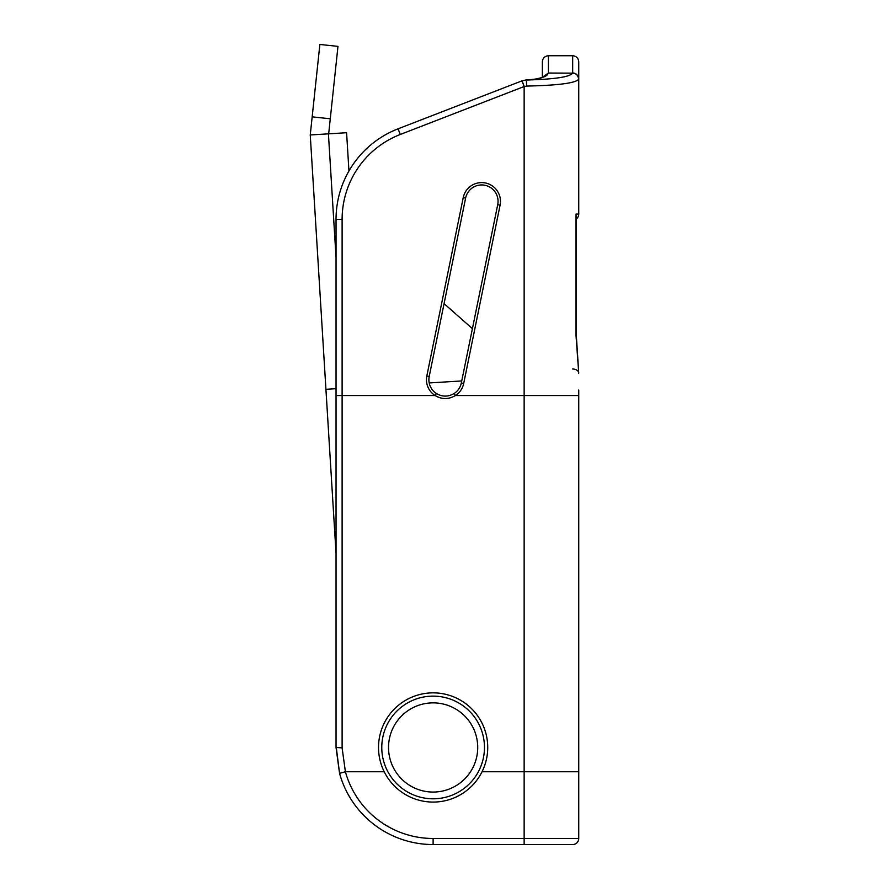 <?xml version="1.0" encoding="UTF-8"?>
<svg xmlns="http://www.w3.org/2000/svg" width="889" height="889" viewBox="0 0 889 889"><rect width="100%" height="100%" fill="white"/><g stroke="black" fill="none" stroke-linecap="round" stroke-linejoin="round"><path stroke-width="1.33" d="M542.346 77.243L542.346 61.808C542.701 58.129 544.724 56.107 548.413 55.74L548.413 73.042L572.672 73.142C569.805 77.01 554.358 79.299 526.344 80.01L526.166 79.988C539.956 79.11 547.357 76.787 548.357 73.042L548.413 73.042M548.413 844.55L572.683 844.55A6.067 6.067 0 0 0 578.75 838.483L578.75 390.038M576.316 216.06L576.016 214.071L578.75 214.071A6.067 6.067 0 0 1 576.316 218.927A6.067 6.067 0 0 0 578.75 214.071A6.067 6.067 0 0 1 576.316 218.927A6.067 6.067 0 0 0 578.75 214.071L578.75 79.043C577.794 74.865 575.772 72.854 572.683 73.042L572.683 55.74C576.372 56.107 578.395 58.129 578.75 61.808L578.75 79.165A6.067 6.012 180 0 0 572.672 73.142M572.683 369.002A6.067 4.201 0 0 1 578.75 373.202L576.016 335.431L578.75 373.202L576.316 335.431L576.316 215.871M336.042 745.482L339.554 773.352L336.042 747.471L339.554 773.352L336.042 747.471L336.042 626.478M384.204 771.741L345.399 771.741L342.109 747.871L342.109 219.35A91.011 91.011 0 0 1 400.272 134.472L524.143 86.522L521.954 80.866L526.121 80.01M336.042 388.693L325.93 389.315L336.042 553.247L310.25 134.961L346.588 132.717L348.944 170.977A97.079 97.079 0 0 1 398.072 128.816A97.079 97.079 0 0 0 336.042 219.35L336.042 747.471L342.109 747.871M542.69 77.076L548.357 73.042M524.143 844.55L572.683 844.55A6.067 6.067 0 0 0 578.75 838.483L433.121 838.483A91.011 91.011 0 0 1 345.399 771.741L339.554 773.352A97.079 97.079 0 0 0 433.121 844.55L524.143 844.55L524.143 771.741L482.038 771.741M336.042 395.538L435.077 395.538C441.844 399.528 448.634 399.528 455.446 395.538L524.143 395.538L524.143 771.741L578.75 771.741M578.75 395.538L524.143 395.538L524.143 86.522L526.666 86.077C558.548 85.366 575.905 83.066 578.75 79.165M498.051 201.37A16.38 16.38 0 0 1 497.718 204.648L461.313 383.003A16.38 16.38 0 0 1 454.135 393.494C448.2 396.961 442.289 396.961 436.388 393.494A16.38 16.38 0 0 1 429.209 376.447L465.614 198.091A16.38 16.38 0 0 1 498.051 201.37A16.38 16.38 0 0 0 465.614 198.091L463.236 197.602A18.813 18.813 0 0 1 500.474 201.37A18.813 18.813 0 0 0 463.236 197.602L426.831 375.958A18.813 18.813 0 0 0 435.077 395.538L436.388 393.494A16.38 16.38 0 0 1 429.209 376.447L426.831 375.958M521.954 80.866L398.072 128.816A97.079 97.079 0 0 0 336.042 219.35A97.079 97.079 0 0 1 398.072 128.816A97.079 97.079 0 0 0 348.944 170.977M522.11 80.799L525.888 79.999M526.666 86.077L526.344 80.01L522.043 80.821L524.254 86.477M310.25 134.961L312.172 116.859L330.275 118.782L337.976 46.372L319.873 44.45L312.172 116.859M328.674 133.817L330.275 118.782M472.403 328.663L444.067 303.627M479.904 775.641A54.607 54.607 0 0 0 461.302 700.688A54.607 54.607 0 0 0 386.348 719.29A54.607 54.607 0 0 0 404.951 794.244A54.607 54.607 0 0 0 479.904 775.641M576.016 214.071L576.016 335.431M463.691 383.481L461.313 383.003A16.38 16.38 0 0 1 454.135 393.494L455.446 395.538A18.813 18.813 0 0 0 463.691 383.481L500.096 205.126A18.813 18.813 0 0 0 500.474 201.37M500.096 205.126L497.718 204.648M339.554 773.352A97.079 97.079 0 0 0 433.121 844.55L433.121 838.483M342.109 219.35L336.042 219.35A97.079 97.079 0 0 1 398.072 128.816L400.272 134.472M578.75 838.483A6.067 6.067 0 0 1 572.683 844.55M461.735 380.948L429.198 382.948M336.042 257.432L328.419 133.839M389.138 720.979A51.34 51.34 0 0 1 459.613 703.488A51.34 51.34 0 0 1 477.104 773.952A51.34 51.34 0 0 1 406.629 791.443A51.34 51.34 0 0 1 389.138 720.979M456.135 709.266A44.594 44.594 0 0 0 394.927 724.457A44.594 44.594 0 0 0 410.118 785.665A44.594 44.594 0 0 0 471.326 770.474A44.594 44.594 0 0 0 456.135 709.266M548.413 55.74L572.683 55.74M526.166 79.988C532.355 80.366 543.979 77.254 543.312 76.71L542.835 77.343"/></g></svg>
